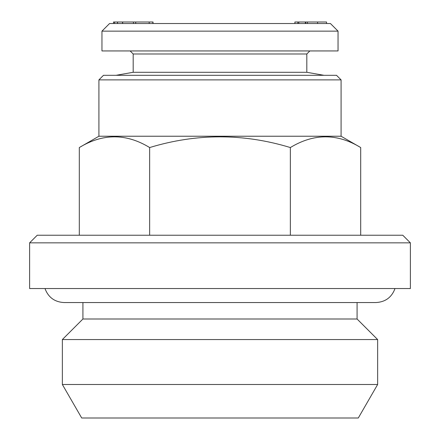 <?xml version="1.0" encoding="UTF-8"?>
<svg xmlns="http://www.w3.org/2000/svg" width="440" height="440" viewBox="0 0 440 440"><rect width="100%" height="100%" fill="white"/><g stroke="black" fill="none" stroke-linecap="round" stroke-linejoin="round"><path stroke-width="0.66" d="M326.557 23.524L326.557 22L326.53 23.524M326.53 22L317.581 22L317.581 23.524M133.452 23.524L133.452 22L114.576 22L114.576 23.524M323.95 75.306L306.818 72.287L133.183 72.287L116.05 75.306M153.032 23.524L153.032 22L149.193 22L149.193 23.524M149.193 22L135.702 22L135.702 23.524M317.581 22L305.36 22L305.36 23.524M98.918 136.23L341.083 136.23L341.083 79.877L98.918 79.877L98.918 136.23L79.305 147.554L79.305 235.23M410.382 242.847L402.771 235.23L37.23 235.23L29.618 242.847L410.382 242.847L410.382 288.541L29.618 288.541L29.618 242.847M117.447 22L117.447 23.524M114.62 22L114.62 23.524M117.546 22L117.546 23.524M341.083 136.23L360.695 147.554C337.298 133.265 313.847 133.265 290.351 147.554C243.452 133.276 196.548 133.276 149.649 147.554C126.253 133.265 102.806 133.265 79.305 147.554M149.649 147.554L149.649 235.23M360.695 147.554L360.695 235.23M135.702 22L133.804 22M62.359 384.494L377.641 384.494L358.292 418L81.708 418L62.359 384.494L62.359 339.559L377.641 339.559L357.077 319L82.924 319L62.359 339.559M122.546 22L122.546 23.524M114.576 22L113.509 22L113.509 23.524M341.083 79.877L336.518 75.306L103.483 75.306L98.918 79.877M307.434 22L307.434 23.524M306.818 72.287L306.818 53.983L133.183 53.983L130.141 50.941M297.82 23.524L297.82 22L294.894 22L294.894 23.524M305.36 22L297.913 22M122.645 22L122.645 23.524M338.041 50.941L101.959 50.941L101.959 31.141L338.041 31.141L338.041 50.941M305.762 22L305.762 23.524M338.041 31.141L330.423 23.524L109.577 23.524L101.959 31.141M290.351 147.554L290.351 235.23M298.81 22L298.81 23.524M152.862 22L152.862 23.524M306.818 53.983L309.859 50.941M307.406 23.524L307.406 22M377.641 384.494L377.641 339.559M357.077 319L357.077 302.55M82.924 319L82.924 302.55M395.01 288.541C391.716 297.358 385.363 302.027 375.964 302.55L64.037 302.55C54.637 302.027 48.285 297.358 44.99 288.541M133.183 72.287L133.183 53.983"/></g></svg>
